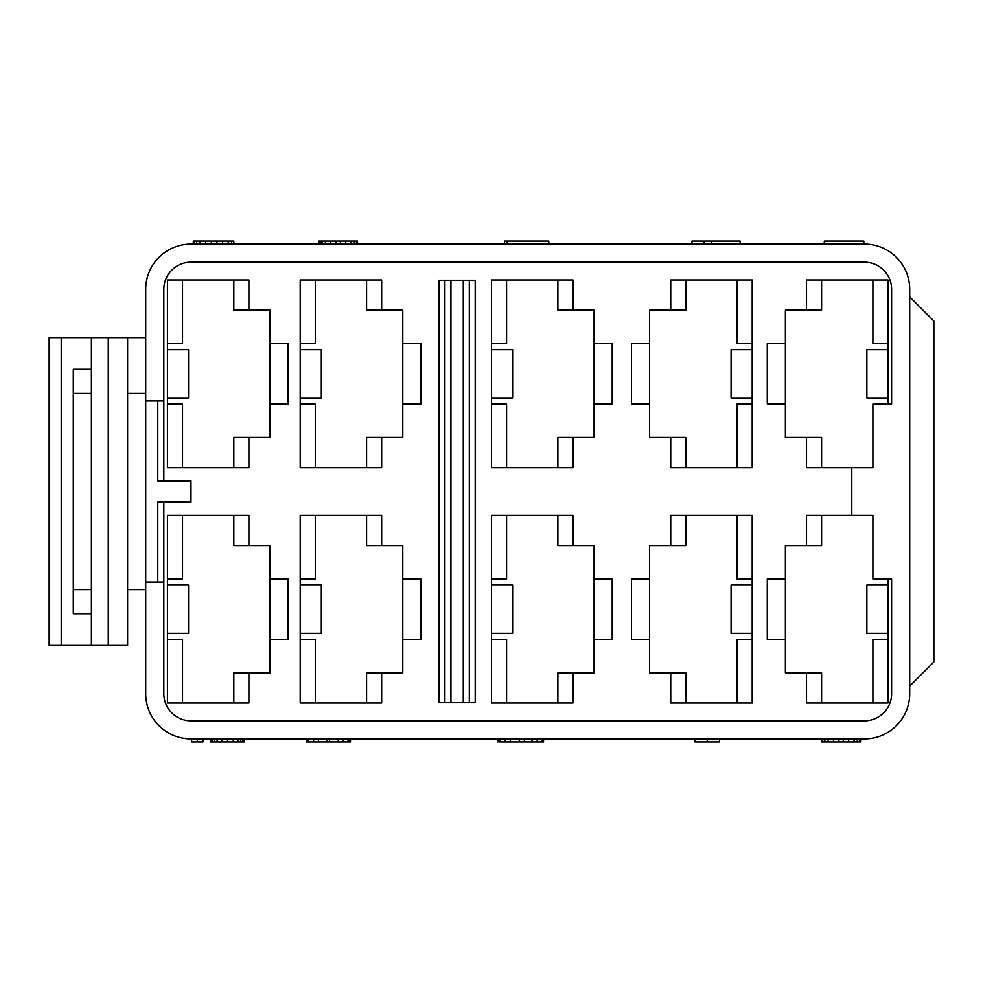 <?xml version="1.0" encoding="UTF-8"?>
<svg xmlns="http://www.w3.org/2000/svg" width="983" height="983" viewBox="0 0 983 983"><rect width="100%" height="100%" fill="white"/><g stroke="black" fill="none" stroke-linecap="round" stroke-linejoin="round"><path stroke-width="1.47" d="M864.45 244.079L190.972 244.079A45.255 45.255 0 0 0 145.705 289.334L145.705 400.978L145.705 289.334A45.255 45.255 0 0 1 190.972 244.079L864.45 244.079A45.255 45.255 0 0 1 909.705 289.334A45.255 45.255 0 0 0 864.45 244.079M824.307 244.079L824.307 241.056L824.307 244.079M863.848 241.056L863.848 244.079L863.848 241.056L824.307 241.056L863.848 241.056M711.25 241.056L740.138 241.056L711.25 241.056L711.25 244.079L711.25 241.056L704.037 241.056L711.25 241.056M691.995 241.056L704.037 241.056L704.037 244.079L704.037 241.056L691.995 241.056L691.995 244.079L691.995 241.056M504.463 241.056L548.833 241.056L548.833 244.079L548.833 241.056L506.933 241.056L506.933 244.079L506.933 241.056L504.463 241.056L504.463 244.079L504.463 241.056M321.097 241.056L357.529 241.056L357.529 244.079L357.529 241.056L356.46 241.056L356.46 244.079L356.46 241.056L354.31 241.056L354.31 244.079L354.31 241.056L351.103 241.056L351.103 244.079L351.103 241.056L345.733 241.056L345.733 244.079L345.733 241.056L340.376 241.056L340.376 244.079L340.376 241.056L336.1 241.056L336.1 244.079L336.1 241.056L330.73 241.056L330.73 244.079L330.73 241.056L325.373 241.056L325.373 244.079L325.373 241.056L322.166 241.056L322.166 244.079L322.166 241.056L318.947 241.056L321.097 241.056L321.097 244.079L321.097 241.056M193.307 241.056L233.819 241.056L233.819 244.079L233.819 241.056L231.558 241.056L231.558 244.079L231.558 241.056L228.191 241.056L228.191 244.079L228.191 241.056L222.563 241.056L222.563 244.079L222.563 241.056L216.936 241.056L216.936 244.079L216.936 241.056L211.308 241.056L211.308 244.079L211.308 241.056L205.68 241.056L205.68 244.079L205.68 241.056L200.053 241.056L200.053 244.079L200.053 241.056L196.686 241.056L196.686 244.079L196.686 241.056L194.425 241.056L194.425 244.079L194.425 241.056L193.307 241.056L193.307 244.079L193.307 241.056M740.138 244.079L740.138 241.056L740.138 244.079M318.947 241.056L318.947 244.079L318.947 241.056M73.295 589.567L73.295 393.433L73.295 613.699L91.394 613.699L91.394 589.567L73.295 589.567L73.295 613.699L91.394 613.699L91.394 645.389L61.216 645.389L61.216 337.611L91.394 337.611L91.394 369.301L91.394 337.611L108.265 337.611L108.265 645.389L91.394 645.389L91.394 589.567L73.295 589.567M145.705 589.567L127.606 589.567L145.705 589.567M73.295 369.301L73.295 393.433L91.394 393.433L91.394 589.567L91.394 369.301L73.295 369.301L73.295 393.433L91.394 393.433L91.394 369.301L73.295 369.301M127.606 393.433L145.705 393.433L127.606 393.433M127.606 645.389L127.606 337.611L127.606 645.389L49.15 645.389L49.15 337.611L61.216 337.611L49.15 337.611L49.15 645.389L61.216 645.389L61.216 337.611L127.606 337.611L108.265 337.611L108.265 645.389L127.606 645.389M145.705 337.611L127.606 337.611L145.705 337.611M145.705 693.666L145.705 400.978L157.772 400.978L157.772 480.945L190.972 480.945L190.972 502.055L163.817 502.055L163.817 693.666L163.817 502.055L157.772 502.055L157.772 582.022L145.705 582.022L145.705 693.666A45.255 45.255 0 0 0 190.972 738.921L864.45 738.921L190.972 738.921A45.255 45.255 0 0 1 145.705 693.666M202.928 738.921L202.928 741.944L202.928 738.921M191.574 741.944L191.574 738.921L191.574 741.944L197.251 741.944L197.251 738.921L197.251 741.944L202.928 741.944L191.574 741.944M244.558 741.944L210.497 741.944L210.497 738.921L210.497 741.944L211.443 741.944L211.443 738.921L211.443 741.944L212.389 741.944L212.389 738.921L212.389 741.944L214.282 741.944L214.282 738.921L214.282 741.944L217.12 741.944L217.12 738.921L217.12 741.944L221.851 741.944L221.851 738.921L221.851 741.944L227.528 741.944L227.528 738.921L227.528 741.944L233.204 741.944L233.204 738.921L233.204 741.944L237.935 741.944L237.935 738.921L237.935 741.944L240.774 741.944L240.774 738.921L240.774 741.944L242.666 741.944L242.666 738.921L242.666 741.944L243.612 741.944L243.612 738.921L243.612 741.944L244.558 741.944L244.558 738.921L244.558 741.944M350.476 741.944L306.229 741.944L306.229 738.921L306.229 741.944L307.458 741.944L307.458 738.921L307.458 741.944L308.687 741.944L308.687 738.921L308.687 741.944L313.602 741.944L313.602 738.921L313.602 741.944L318.517 741.944L318.517 738.921L318.517 741.944L327.13 741.944L327.13 738.921L327.13 741.944L329.588 741.944L329.588 738.921L329.588 741.944L338.189 741.944L338.189 738.921L338.189 741.944L343.104 741.944L343.104 738.921L343.104 741.944L348.019 741.944L348.019 738.921L348.019 741.944L349.248 741.944L349.248 738.921L349.248 741.944L350.476 741.944L350.476 738.921L350.476 741.944M543.55 741.944L498.811 741.944L498.811 738.921L498.811 741.944L500.089 741.944L500.089 738.921L500.089 741.944L505.201 741.944L505.201 738.921L505.201 741.944L510.312 741.944L510.312 738.921L510.312 741.944L519.257 741.944L519.257 738.921L519.257 741.944L524.381 741.944L524.381 738.921L524.381 741.944L532.049 741.944L532.049 738.921L532.049 741.944L537.16 741.944L537.16 738.921L537.16 741.944L542.272 741.944L542.272 738.921L542.272 741.944L543.55 741.944L543.55 738.921L543.55 741.944M719.531 741.944L694.87 741.944L694.87 738.921L694.87 741.944L707.207 741.944L707.207 738.921L707.207 741.944L719.531 741.944L719.531 738.921L719.531 741.944M822.685 741.944L822.685 738.921L822.685 741.944L860.543 741.944L821.604 741.944L821.604 738.921L821.604 741.944M497.533 741.944L497.533 738.921L497.533 741.944M824.848 741.944L824.848 738.921L824.848 741.944M828.091 741.944L828.091 738.921L828.091 741.944M833.498 741.944L833.498 738.921L833.498 741.944M838.904 741.944L838.904 738.921L838.904 741.944M843.23 741.944L843.23 738.921L843.23 741.944M848.636 741.944L848.636 738.921L848.636 741.944M854.043 741.944L854.043 738.921L854.043 741.944M857.287 741.944L857.287 738.921L857.287 741.944M859.449 741.944L859.449 738.921L859.449 741.944M860.543 741.944L860.543 738.921L860.543 741.944M864.45 738.921A45.255 45.255 0 0 0 909.705 693.666L909.705 289.334L909.705 693.666A45.255 45.255 0 0 1 864.45 738.921M887.981 404.001L872.904 404.001L872.904 467.662L806.515 467.662L806.515 437.484L785.392 437.484L785.392 404.001L767.293 404.001L767.293 343.645L785.392 343.645L785.392 310.149L806.515 310.149L806.515 279.983L887.981 279.983L887.981 404.001L891.606 404.001L891.606 289.334A27.155 27.155 0 0 0 864.45 262.178L190.972 262.178A27.155 27.155 0 0 0 163.817 289.334L163.817 400.978L163.817 289.334A27.155 27.155 0 0 1 190.972 262.178L864.45 262.178A27.155 27.155 0 0 1 891.606 289.334L891.606 404.001L872.904 404.001L872.904 467.662L806.515 467.662L806.515 437.484L785.392 437.484L785.392 310.149L821.604 310.149L821.604 279.983L821.604 310.149L806.515 310.149L806.515 279.983L887.981 279.983L887.981 404.001M851.782 515.338L872.904 515.338L872.904 578.999L887.981 578.999L887.981 703.017L806.515 703.017L806.515 672.851L785.392 672.851L785.392 639.355L767.293 639.355L767.293 578.999L785.392 578.999L785.392 545.516L806.515 545.516L806.515 515.338L851.782 515.338L851.782 467.662L851.782 515.338L806.515 515.338L806.515 545.516L821.604 545.516L821.604 515.338L821.604 545.516L785.392 545.516L785.392 578.999L767.293 578.999L767.293 639.355L785.392 639.355L785.392 578.999L785.392 672.851L806.515 672.851L806.515 703.017L887.981 703.017L887.981 639.355L872.904 639.355L872.904 703.017L872.904 639.355L887.981 639.355L887.981 578.999L891.606 578.999L891.606 693.666L891.606 578.999L872.904 578.999L872.904 515.338L851.782 515.338M163.817 693.666A27.155 27.155 0 0 0 190.972 720.822L864.45 720.822L190.972 720.822A27.155 27.155 0 0 1 163.817 693.666M864.45 720.822A27.155 27.155 0 0 0 891.606 693.666A27.155 27.155 0 0 1 864.45 720.822M163.817 400.978L163.817 480.945L163.817 400.978L157.772 400.978L157.772 480.945L190.972 480.945L190.972 502.055L157.772 502.055L157.772 582.022L163.817 582.022L145.705 582.022L145.705 400.978L163.817 400.978M248.896 703.017L167.429 703.017L167.429 515.338L248.896 515.338L248.896 545.516L270.018 545.516L270.018 578.999L288.13 578.999L288.13 639.355L270.018 639.355L270.018 672.851L248.896 672.851L248.896 703.017L167.429 703.017L167.429 578.999L182.519 578.999L182.519 515.338L182.519 578.999L167.429 578.999L167.429 515.338L248.896 515.338L248.896 545.516L270.018 545.516L270.018 672.851L233.819 672.851L233.819 703.017L233.819 672.851L248.896 672.851L248.896 703.017M270.018 310.149L270.018 343.645L288.13 343.645L288.13 404.001L270.018 404.001L270.018 437.484L248.896 437.484L248.896 467.662L167.429 467.662L167.429 279.983L248.896 279.983L248.896 310.149L270.018 310.149L270.018 437.484L233.819 437.484L233.819 467.662L233.819 437.484L248.896 437.484L248.896 467.662L167.429 467.662L167.429 343.645L182.519 343.645L182.519 279.983L182.519 343.645L167.429 343.645L167.429 279.983L248.896 279.983L248.896 310.149L270.018 310.149M402.784 545.516L402.784 578.999L420.896 578.999L420.896 639.355L402.784 639.355L402.784 672.851L381.662 672.851L381.662 703.017L300.196 703.017L300.196 515.338L381.662 515.338L381.662 545.516L402.784 545.516L402.784 672.851L366.585 672.851L366.585 703.017L366.585 672.851L381.662 672.851L381.662 703.017L300.196 703.017L300.196 578.999L315.285 578.999L315.285 515.338L315.285 578.999L300.196 578.999L300.196 515.338L381.662 515.338L381.662 545.516L402.784 545.516M402.784 310.149L402.784 343.645L420.896 343.645L420.896 404.001L402.784 404.001L402.784 437.484L381.662 437.484L381.662 467.662L300.196 467.662L300.196 279.983L381.662 279.983L381.662 310.149L402.784 310.149L402.784 437.484L366.585 437.484L366.585 467.662L366.585 437.484L381.662 437.484L381.662 467.662L300.196 467.662L300.196 343.645L315.285 343.645L315.285 279.983L315.285 343.645L300.196 343.645L300.196 279.983L381.662 279.983L381.662 310.149L402.784 310.149M572.966 703.017L491.5 703.017L491.5 515.338L572.966 515.338L572.966 545.516L594.088 545.516L594.088 578.999L612.2 578.999L612.2 639.355L594.088 639.355L594.088 672.851L572.966 672.851L572.966 703.017L491.5 703.017L491.5 578.999L506.589 578.999L506.589 515.338L506.589 578.999L491.5 578.999L491.5 515.338L572.966 515.338L572.966 545.516L594.088 545.516L594.088 672.851L557.877 672.851L557.877 703.017L557.877 672.851L572.966 672.851L572.966 703.017M572.966 467.662L491.5 467.662L491.5 279.983L572.966 279.983L572.966 310.149L594.088 310.149L594.088 343.645L612.2 343.645L612.2 404.001L594.088 404.001L594.088 437.484L572.966 437.484L572.966 467.662L491.5 467.662L491.5 343.645L506.589 343.645L506.589 279.983L506.589 343.645L491.5 343.645L491.5 279.983L572.966 279.983L572.966 310.149L594.088 310.149L594.088 437.484L557.877 437.484L557.877 467.662L557.877 437.484L572.966 437.484L572.966 467.662M670.738 515.338L752.204 515.338L752.204 703.017L670.738 703.017L670.738 672.851L649.616 672.851L649.616 639.355L631.504 639.355L631.504 578.999L649.616 578.999L649.616 545.516L670.738 545.516L670.738 515.338L670.738 545.516L685.815 545.516L685.815 515.338L685.815 545.516L649.616 545.516L649.616 578.999L631.504 578.999L631.504 639.355L649.616 639.355L649.616 578.999L649.616 672.851L670.738 672.851L670.738 703.017L752.204 703.017L752.204 639.355L737.115 639.355L737.115 703.017L737.115 639.355L752.204 639.355L752.204 515.338L670.738 515.338M670.738 279.983L752.204 279.983L752.204 467.662L670.738 467.662L670.738 437.484L649.616 437.484L649.616 404.001L631.504 404.001L631.504 343.645L649.616 343.645L649.616 310.149L670.738 310.149L670.738 279.983L670.738 310.149L685.815 310.149L685.815 279.983L685.815 310.149L649.616 310.149L649.616 343.645L631.504 343.645L631.504 404.001L649.616 404.001L649.616 343.645L649.616 437.484L670.738 437.484L670.738 467.662L752.204 467.662L752.204 404.001L737.115 404.001L737.115 467.662L737.115 404.001L752.204 404.001L752.204 279.983L670.738 279.983M475.207 702.722L438.996 702.722L438.996 280.278L475.207 280.278L475.207 702.722L438.996 702.722L438.996 280.278L475.207 280.278L475.207 702.722M450.939 702.722L450.939 280.278L450.939 702.722M444.894 280.278L444.894 702.722L444.894 280.278M463.276 280.278L463.276 702.722L463.276 280.278M469.309 702.722L469.309 280.278L469.309 702.722M182.519 639.355L182.519 703.017L182.519 639.355L167.429 639.355L182.519 639.355M188.552 585.045L167.429 585.045L188.552 585.045L188.552 633.322L167.429 633.322L188.552 633.322L188.552 585.045M233.819 545.516L233.819 515.338L233.819 545.516L248.896 545.516L233.819 545.516M288.13 578.999L270.018 578.999L270.018 639.355L288.13 639.355L288.13 578.999M233.819 310.149L248.896 310.149L233.819 310.149L233.819 279.983L233.819 310.149M182.519 404.001L182.519 467.662L182.519 404.001L167.429 404.001L182.519 404.001M188.552 349.678L167.429 349.678L188.552 349.678L188.552 397.955L167.429 397.955L188.552 397.955L188.552 349.678M288.13 343.645L270.018 343.645L270.018 404.001L288.13 404.001L288.13 343.645M366.585 545.516L381.662 545.516L366.585 545.516L366.585 515.338L366.585 545.516M315.285 639.355L315.285 703.017L315.285 639.355L300.196 639.355L315.285 639.355M321.318 585.045L300.196 585.045L321.318 585.045L321.318 633.322L300.196 633.322L321.318 633.322L321.318 585.045M420.896 578.999L402.784 578.999L402.784 639.355L420.896 639.355L420.896 578.999M366.585 310.149L381.662 310.149L366.585 310.149L366.585 279.983L366.585 310.149M315.285 404.001L315.285 467.662L315.285 404.001L300.196 404.001L315.285 404.001M321.318 349.678L300.196 349.678L321.318 349.678L321.318 397.955L300.196 397.955L321.318 397.955L321.318 349.678M420.896 343.645L402.784 343.645L402.784 404.001L420.896 404.001L420.896 343.645M506.589 639.355L506.589 703.017L506.589 639.355L491.5 639.355L506.589 639.355M512.622 585.045L491.5 585.045L512.622 585.045L512.622 633.322L491.5 633.322L512.622 633.322L512.622 585.045M557.877 545.516L557.877 515.338L557.877 545.516L572.966 545.516L557.877 545.516M612.2 578.999L594.088 578.999L594.088 639.355L612.2 639.355L612.2 578.999M506.589 404.001L506.589 467.662L506.589 404.001L491.5 404.001L506.589 404.001M512.622 349.678L491.5 349.678L512.622 349.678L512.622 397.955L491.5 397.955L512.622 397.955L512.622 349.678M557.877 310.149L557.877 279.983L557.877 310.149L572.966 310.149L557.877 310.149M612.2 343.645L594.088 343.645L594.088 404.001L612.2 404.001L612.2 343.645M737.115 578.999L737.115 515.338L737.115 578.999L752.204 578.999L737.115 578.999M752.204 585.045L731.082 585.045L731.082 633.322L752.204 633.322L731.082 633.322L731.082 585.045L752.204 585.045M685.815 672.851L685.815 703.017L685.815 672.851L670.738 672.851L685.815 672.851M737.115 343.645L737.115 279.983L737.115 343.645L752.204 343.645L737.115 343.645M752.204 349.678L731.082 349.678L731.082 397.955L752.204 397.955L731.082 397.955L731.082 349.678L752.204 349.678M685.815 437.484L685.815 467.662L685.815 437.484L670.738 437.484L685.815 437.484M887.981 585.045L866.859 585.045L866.859 633.322L887.981 633.322L866.859 633.322L866.859 585.045L887.981 585.045M821.604 672.851L821.604 703.017L821.604 672.851L806.515 672.851L821.604 672.851M821.604 467.662L821.604 437.484L806.515 437.484L821.604 437.484L821.604 467.662M872.904 279.983L872.904 343.645L887.981 343.645L872.904 343.645L872.904 279.983M887.981 349.678L866.859 349.678L866.859 397.955L887.981 397.955L866.859 397.955L866.859 349.678L887.981 349.678M785.392 404.001L767.293 404.001L767.293 343.645L785.392 343.645L785.392 404.001M909.705 296.878L933.85 321.023L933.85 661.977L909.705 686.122L933.85 661.977L933.85 321.023L909.705 296.878"/></g></svg>
